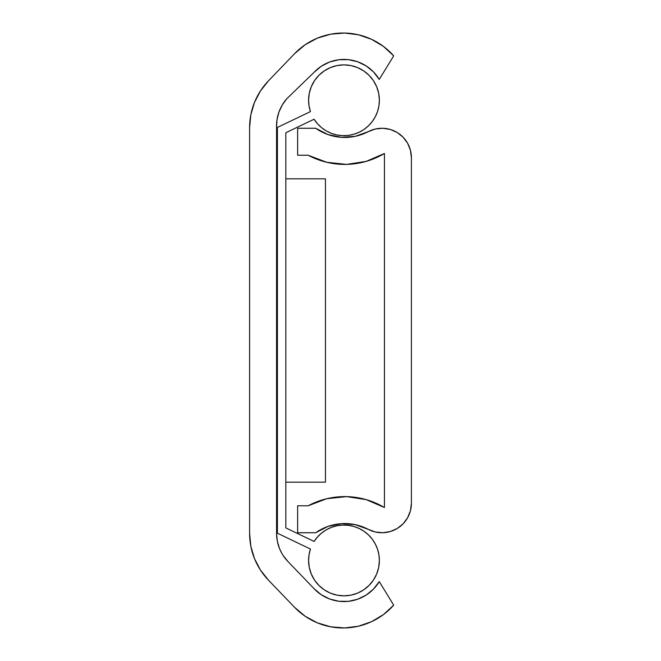 <?xml version="1.0" encoding="UTF-8"?>
<svg xmlns="http://www.w3.org/2000/svg" width="661" height="661" viewBox="0 0 661 661"><rect width="100%" height="100%" fill="white"/><g stroke="black" fill="none" stroke-linecap="round" stroke-linejoin="round"><path stroke-width="0.99" d="M276.571 127.606L276.571 533.394L276.571 127.606A41.156 41.156 0 0 1 286.891 98.629L313.992 72.413A41.122 41.122 0 0 1 379.257 79.411L393.7 55.854L379.257 79.411L373.482 71.892L366.136 65.902L357.609 61.746L348.364 59.655L338.886 59.738L329.674 61.994L321.229 66.29L313.992 72.413L286.891 98.629L282.264 104.992L278.925 112.122L277 119.748L276.571 127.606M371.54 39.305L358.394 34.785L344.596 33.05L330.74 34.182L317.412 38.14L305.175 44.741L294.55 53.715A67.414 67.414 0 0 1 393.7 55.854L383.479 46.435L371.54 39.305L358.394 34.785M340.944 33.067L330.74 34.182M249.602 127.606L249.602 533.394L249.602 127.606L249.602 533.394L250.833 546.226L254.485 558.586L260.426 570.022L268.432 580.127A67.414 67.414 0 0 1 249.602 533.394L249.602 127.606A67.414 67.414 0 0 1 268.432 80.873L294.55 53.715L268.432 80.873L260.426 90.978L254.485 102.414L250.833 114.774L249.602 127.606M283.065 555.372L287.865 561.429L313.992 588.587L287.865 561.429A40.445 40.445 0 0 1 276.571 533.394L277.306 541.095L279.496 548.506L281.925 553.505M379.257 581.589A41.122 41.122 0 0 1 313.992 588.587L321.229 594.71L329.674 599.006L338.886 601.262L348.364 601.345L357.609 599.254L366.136 595.098L373.482 589.108L379.257 581.589L393.7 605.145A67.414 67.414 0 0 1 294.55 607.285L268.432 580.127L294.55 607.285L305.175 616.259L317.412 622.86L330.74 626.818L344.596 627.95L358.394 626.215L371.54 621.695L383.479 614.565L393.7 605.145L379.257 581.589M360.65 625.653L371.54 621.695M330.74 626.818L344.596 627.95M325.443 178.817L285.833 178.817L325.443 178.817L325.443 482.183L285.833 482.183L325.443 482.183L325.443 178.817M277.405 178.817L276.571 178.817L277.405 178.817M277.405 482.183L276.571 482.183L277.405 482.183M407.597 143.23L410.431 150.212L407.597 143.23L403.086 137.191L397.187 132.497L390.287 129.457L382.835 128.267L375.332 129.011L368.268 131.638A50.558 50.558 0 0 1 315.685 128.259L327.972 134.58L341.506 137.339L355.279 136.331L368.268 131.638A29.439 29.439 0 0 1 411.398 157.69L411.398 503.31A29.439 29.439 0 0 1 368.268 529.362L355.279 524.669L341.506 523.661L327.972 526.42L315.685 532.741L297.632 532.741L297.632 505.781L308.15 505.781A77.527 77.527 0 0 1 384.429 507.524L384.429 153.484A77.527 77.527 0 0 1 308.15 155.228L297.632 155.228L297.632 128.259L315.685 128.259L297.632 128.259L297.632 155.228L308.15 155.228L326.741 162.284L308.15 155.228M308.15 505.781L326.741 498.716L308.15 505.781L297.632 505.781L297.632 532.741L315.685 532.741A50.558 50.558 0 0 1 368.268 529.362L375.332 531.989L382.835 532.733L390.287 531.543L382.835 532.733M410.431 150.212L411.398 157.69L411.398 503.31L410.431 510.788L407.597 517.77L403.086 523.809L397.187 528.503L390.287 531.543M384.429 507.524L366.177 499.617L346.521 496.618L326.741 498.716L346.521 496.618L366.177 499.617L384.429 507.524L384.429 153.484L366.177 161.383L346.521 164.391L326.741 162.284M341.506 523.661L327.972 526.42M384.429 153.484L366.177 161.383L346.521 164.391M310.447 111.602A35.397 35.397 0 0 1 343.976 64.877A35.397 35.397 0 0 1 353.842 134.266A35.397 35.397 0 0 1 314.082 119.211L285.833 132.737L285.833 527.908L314.115 541.45A35.397 35.397 0 0 1 379.373 560.454A35.397 35.397 0 0 1 343.976 595.842A35.397 35.397 0 0 1 310.472 549.051L277.405 533.212L277.405 127.433L310.447 111.602L309.059 106.016L308.588 100.274L309.265 93.366L311.281 86.723L314.553 80.609L318.949 75.247L324.32 70.843L330.434 67.571L337.077 65.555L343.976 64.877L350.884 65.555L357.527 67.571L363.641 70.843L369.003 75.247L373.407 80.609L376.679 86.723L378.695 93.366L379.373 100.274L378.91 105.95L377.555 111.478L375.316 116.716L372.275 121.525L368.499 125.788L364.095 129.391L359.163 132.241L353.842 134.266L348.256 135.406L342.572 135.637L336.92 134.951L331.45 133.373L326.303 130.936L321.61 127.697L317.503 123.756L314.082 119.211L285.833 132.737L285.833 527.908L314.115 541.45L317.544 536.914L321.659 532.981L326.352 529.758L331.5 527.329L336.97 525.759L342.613 525.082L348.297 525.321L353.875 526.47L359.187 528.494L364.112 531.345L368.516 534.947L372.292 539.211L375.324 544.02L377.555 549.258L378.91 554.777L379.373 560.454L378.695 567.353L376.679 573.996L373.407 580.11L369.003 585.481L363.641 589.876L357.527 593.148L350.884 595.164L343.976 595.842L337.077 595.164L330.434 593.148L324.32 589.876L318.949 585.481L314.553 580.11L311.281 573.996L309.265 567.353L308.588 560.454L309.059 554.67L310.472 549.051L277.405 533.212L277.405 127.433L310.447 111.602M314.115 541.45L317.544 536.914L321.659 532.981M326.352 529.758L331.5 527.329M336.97 525.759L342.613 525.082L348.297 525.321M353.875 526.47L359.187 528.494L364.112 531.345M378.91 554.777L379.373 560.454M373.407 580.11L369.003 585.481M363.641 589.876L357.527 593.148M350.884 595.164L343.976 595.842L337.077 595.164L330.434 593.148L324.32 589.876L318.949 585.481L314.553 580.11M308.588 560.454L309.059 554.67L310.472 549.051M309.059 106.016L308.588 100.274M314.553 80.609L318.949 75.247M324.32 70.843L330.434 67.571M337.077 65.555L343.976 64.877L350.884 65.555L357.527 67.571L363.641 70.843L369.003 75.247L373.407 80.609M377.555 111.478L375.316 116.716L372.275 121.525L368.499 125.788M364.095 129.391L359.163 132.241M336.92 134.951L331.45 133.373"/></g></svg>

